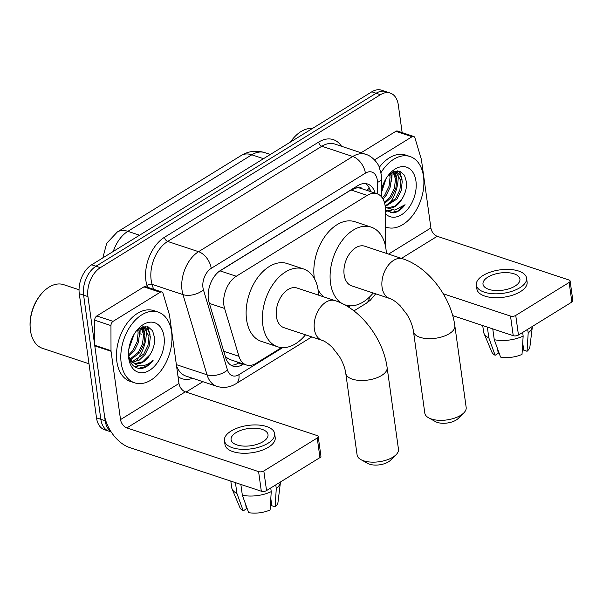 <?xml version="1.0" encoding="UTF-8"?>
<svg xmlns="http://www.w3.org/2000/svg" width="603" height="603" viewBox="0 0 603 603"><rect width="100%" height="100%" fill="white"/><g stroke="black" fill="none" stroke-linecap="round" stroke-linejoin="round"><path stroke-width="0.9" d="M385.438 245.971L385.347 209.196A22.371 14.382 108.4 0 0 385.098 205.646A22.371 14.382 108.4 0 0 377.033 193.751A22.371 14.382 108.4 0 0 367.265 195.38L236.286 276.257A22.371 14.382 108.4 0 0 224.595 308.45L238.954 356.328A22.371 14.382 108.4 0 0 246.326 364.966A22.371 14.382 108.4 0 0 256.087 363.33L281.586 347.584M361.981 188.762A7.455 4.794 108.4 0 0 356.878 187.774L356.614 187.94A22.371 14.382 -71.6 0 1 360.767 188.355L377.033 193.751M225.432 356.901L229.871 359.509L246.326 364.966M356.614 187.94L350.969 189.975L218.995 271.508M347.848 306.678L349.303 305.774M110.854 431.431A22.371 14.382 -71.6 0 1 105.178 420.728L87.948 296.593L83.613 295.153A22.371 14.382 -71.6 0 1 96.005 266.224L376.136 93.254A22.371 14.382 -71.6 0 1 385.897 91.626A22.371 14.382 -71.6 0 0 376.136 93.254L96.005 266.224A22.371 14.382 -71.6 0 0 83.613 295.153L100.837 419.289L83.613 295.153L79.279 293.714A22.371 14.382 -71.6 0 1 91.671 264.785L371.802 91.822A22.371 14.382 -71.6 0 1 381.563 90.186L390.239 93.066A22.371 14.382 -71.6 0 1 398.312 104.967L402.148 132.622M111.186 431.944L108.909 431.19A22.371 14.382 -71.6 0 1 100.837 419.289A22.371 14.382 -71.6 0 0 108.909 431.19L104.575 429.751A22.371 14.382 -71.6 0 1 96.503 417.849L79.279 293.714M375.089 193.111A22.371 14.382 108.4 0 0 367.589 184.005A22.371 14.382 108.4 0 0 357.828 185.634L220.788 270.25A22.371 14.382 108.4 0 0 209.098 302.442L225.612 357.504A22.371 14.382 108.4 0 0 232.977 366.142A22.371 14.382 108.4 0 0 242.745 364.506L243.514 364.031M365.328 183.553A22.371 14.382 -71.6 0 1 370.755 191.671M146.001 328.643A29.826 19.168 -71.6 0 1 136.497 360.428A29.826 19.168 -71.6 0 0 146.001 328.643M397.912 173.099A29.826 19.168 -71.6 0 1 388.415 204.884A29.826 19.168 -71.6 0 0 397.912 173.099M145.64 326.411A29.826 19.168 -71.6 0 1 145.896 327.866A29.826 19.168 -71.6 0 0 145.64 326.411M397.558 170.868A29.826 19.168 -71.6 0 1 397.807 172.322A29.826 19.168 -71.6 0 0 397.558 170.868M87.948 296.593A22.371 14.382 -71.6 0 1 100.347 267.664L380.47 94.694A22.371 14.382 -71.6 0 1 390.239 93.066M202.872 381.684L186.041 392.078M239.18 362.591L238.404 363.066A22.371 14.382 -71.6 0 1 230.896 365.147M374.531 159.908L412.075 136.723L395.817 131.333A3.731 2.397 -71.6 0 1 397.445 131.055L413.703 136.451A3.731 2.397 108.4 0 0 412.075 136.723M361.091 152.77L395.817 131.333M570.129 281.043L572.85 300.641A3.731 1.741 172.1 0 1 571.87 302.05L569.149 282.453A3.731 1.741 -7.9 0 0 570.129 281.043A3.731 1.741 -7.9 0 0 568.953 279.996L437.22 236.293A7.455 4.53 58.3 0 1 430.889 227.957L421.414 159.644A3.731 2.397 108.4 0 0 421.293 159.102L414.932 137.891A3.731 2.397 108.4 0 0 413.703 136.451M518.459 335.027A3.731 1.741 172.1 0 1 513.236 335.683L510.515 316.085A3.731 1.741 -7.9 0 0 515.746 315.429L518.459 335.027L571.87 302.05M452.71 315.603L513.236 335.683M515.746 315.429L569.149 282.453M510.515 316.085L443.258 293.767M515.015 286.101A18.64 8.691 -7.9 0 0 519.922 279.038A18.64 8.691 -7.9 0 0 507.666 272.677A18.64 8.691 -7.9 0 0 487.902 277.109A18.64 8.691 -7.9 0 0 482.995 284.164A18.64 8.691 -7.9 0 0 495.251 290.525A18.64 8.691 -7.9 0 0 515.015 286.101M522.726 342.986L523.721 350.17L527.06 351.278L528.19 332.954L527.685 329.328M476.347 285.083L476.89 289.003A25.349 11.819 -7.9 0 0 493.563 297.656A25.349 11.819 -7.9 0 0 520.434 291.633A25.349 11.819 -7.9 0 0 527.112 282.038L526.57 278.119A25.349 11.819 -7.9 0 0 509.897 269.466A25.349 11.819 -7.9 0 0 483.026 275.488A25.349 11.819 -7.9 0 0 476.347 285.083A25.349 11.819 -7.9 0 0 493.02 293.736A25.349 11.819 -7.9 0 0 519.892 287.714A25.349 11.819 -7.9 0 0 526.57 278.119M482.717 325.56L483.614 332.027A24.602 11.472 -7.9 0 0 483.99 333.399A24.602 11.472 -7.9 0 0 488.837 337.891L495.138 355.28L498.236 353.366L497.633 349.009M487.345 327.097L488.837 337.891M494.264 339.685A24.602 11.472 -7.9 0 0 523.148 336.067L522.017 354.383A19.386 9.037 -7.9 0 1 500.558 357.082L494.264 339.685L492.764 328.891M522.65 332.441L523.148 336.067M483.99 333.399L491.799 351.986A19.386 9.037 -7.9 0 0 495.138 355.28M528.19 332.954A24.602 11.472 -7.9 0 0 532.366 326.683A24.602 11.472 -7.9 0 0 532.396 326.427M527.06 351.278A19.386 9.037 -7.9 0 0 529.916 346.695L532.366 326.683M290.337 142.12A32.065 20.608 -71.6 0 1 293.05 138.615L293.623 137.951A33.557 21.565 -71.6 0 1 312.444 128.469M290.518 142.007A33.557 21.565 -71.6 0 1 293.623 137.951M380.938 172.714A37.28 23.962 -71.6 0 1 410.04 156.524A37.28 23.962 -71.6 0 1 423.494 176.355A37.28 23.962 -71.6 0 1 413.507 214.329A37.28 23.962 -71.6 0 1 386.561 227.293A37.28 23.962 -71.6 0 1 385.392 226.849M379.31 167.295A37.28 23.962 -71.6 0 1 405.706 155.084L410.04 156.524M385.347 210.311L393.729 212.897C397.89 212.037 401.673 209.309 405.073 204.711L394.837 210.123L385.279 207.394M386.5 207.613L387.578 207.824L394.633 206.271L401.884 199.156A18.64 11.985 -71.6 0 1 387.005 207.801A18.64 11.985 -71.6 0 1 385.249 206.957M401.884 199.156C405.322 193.706 406.859 188.061 406.505 182.204L404.477 175.232L400.113 171.358L394.347 171.365L388.468 175.179M381.541 189.485A26.095 16.778 -71.6 0 1 389.41 174.003A26.095 16.778 -71.6 0 1 415.934 181.021A26.095 16.778 -71.6 0 1 406.43 210.658A26.095 16.778 -71.6 0 1 385.355 213.62M385.144 205.947L395.658 198.545L399.887 189.87L400.897 180.81L395.628 171.425M385.211 206.543L397.008 198.998L401.244 190.322L402.246 181.262L400.362 175.006L396.322 171.614L394.89 171.305L395.47 174.184M384.382 202.329L390.231 196.751L394.468 188.076L395.47 179.016L392.998 171.9M384.669 203.377L391.588 197.196L395.824 188.52L396.827 179.46L393.706 171.599M382.302 197.89L384.812 194.95L389.048 186.274L390.051 177.214L389.523 174.199M382.98 198.982L386.169 195.402L390.397 186.726L391.407 177.666L390.488 173.43M381.548 189.636L384.232 182.016M381.548 192.417L386.048 178.639M392.04 172.398A33.557 21.565 -71.6 0 1 391.43 181.164M391.159 175.888L390.834 173.174M396.578 177.681L395.236 171.35M401.997 179.483L399.729 171.229M386.553 211.254L391.513 210.176M400.889 175.986L399.08 171.056M386.214 211.02L390.616 210.04M390.231 212.799L397.912 210.96L405.073 204.711M463.775 412.934L458.152 418.52A13.424 6.256 172.1 0 1 456.162 420.057A13.424 6.256 172.1 0 1 435.554 421.655L428.627 417.811A20.879 9.738 -7.9 0 0 460.677 415.324A20.879 9.738 -7.9 0 0 463.775 412.934A20.879 9.738 -7.9 0 0 466.172 407.417L454.843 325.756A20.879 9.738 172.1 0 1 449.341 333.663A20.879 9.738 172.1 0 1 427.21 338.615A20.879 9.738 172.1 0 1 413.485 331.492L424.814 413.161A20.879 9.738 -7.9 0 0 428.627 417.811M389.621 298.447A20.879 13.417 108.4 0 1 382.083 287.345A20.879 13.417 108.4 0 1 393.653 260.338A20.879 13.417 108.4 0 1 402.766 258.815L364.823 246.228A20.879 13.417 108.4 0 0 349.732 253.486A20.879 13.417 108.4 0 0 344.14 274.749A20.879 13.417 108.4 0 0 351.67 285.86L389.621 298.447C391.468 298.967 393.947 300.445 397.045 302.872L400.106 305.676L407.002 314.517C410.613 320.57 412.776 326.231 413.485 331.492M342.12 303.513A41.012 26.359 -71.6 0 1 330.534 283.154A41.012 26.359 -71.6 0 1 341.517 241.381A41.012 26.359 -71.6 0 1 371.162 227.12A41.012 26.359 -71.6 0 1 385.958 248.933A41.012 26.359 -71.6 0 1 386.357 253.373M314.397 278.601A41.012 26.359 -71.6 0 1 314.269 277.757A41.012 26.359 -71.6 0 1 325.251 235.984A41.012 26.359 -71.6 0 1 354.896 221.723L371.162 227.12M373.204 293.005A41.012 26.359 -71.6 0 1 345.331 304.967A41.012 26.359 -71.6 0 1 343.891 304.409M324.188 297.023A41.012 26.359 -71.6 0 1 318.113 289.9M396.058 454.745L390.435 460.33A13.424 6.256 172.1 0 1 388.445 461.868A13.424 6.256 172.1 0 1 367.845 463.466L360.911 459.622A20.879 9.738 -7.9 0 0 392.96 457.134A20.879 9.738 -7.9 0 0 396.058 454.745A20.879 9.738 -7.9 0 0 398.462 449.227L387.126 367.566A20.879 9.738 172.1 0 1 381.624 375.473A20.879 9.738 172.1 0 1 359.494 380.425A20.879 9.738 172.1 0 1 345.768 373.302L357.097 454.971A20.879 9.738 -7.9 0 0 360.911 459.622M321.904 340.258A20.879 13.417 108.4 0 1 314.374 329.155A20.879 13.417 108.4 0 1 325.944 302.148A20.879 13.417 108.4 0 1 335.057 300.626L297.106 288.038A20.879 13.417 108.4 0 0 282.016 295.297A20.879 13.417 108.4 0 0 276.423 316.56A20.879 13.417 108.4 0 0 283.953 327.67L321.904 340.258C323.751 340.778 326.231 342.255 329.336 344.682L332.396 347.486L339.293 356.328C342.896 362.38 345.059 368.041 345.768 373.302M305.495 334.816A41.012 26.359 -71.6 0 1 277.614 346.778A41.012 26.359 -71.6 0 1 262.818 324.964A41.012 26.359 -71.6 0 1 273.8 283.191A41.012 26.359 -71.6 0 1 303.445 268.93A41.012 26.359 -71.6 0 1 318.241 290.744A41.012 26.359 -71.6 0 1 318.64 295.184M277.614 346.778L261.355 341.381A41.012 26.359 -71.6 0 1 246.559 319.567A41.012 26.359 -71.6 0 1 257.541 277.795A41.012 26.359 -71.6 0 1 287.179 263.534L303.445 268.93M113.055 321.361A3.731 2.397 108.4 0 0 110.952 325.59L111.012 350.682A3.731 2.397 108.4 0 0 111.05 351.278L94.792 345.881A3.731 2.397 -71.6 0 1 94.746 345.293L94.686 320.193A3.731 2.397 -71.6 0 1 96.789 315.964L113.055 321.361L160.164 292.274L143.898 286.877A3.731 2.397 -71.6 0 1 145.527 286.606L161.792 291.995A3.731 2.397 108.4 0 0 160.164 292.274M96.789 315.964L143.898 286.877M94.792 345.881L104.266 414.193A29.826 18.128 -121.7 0 0 129.577 447.524L261.318 491.226L258.597 471.629L126.864 427.919A7.455 4.53 58.3 0 1 120.532 419.59L111.05 351.278M318.218 436.587L320.939 456.185A3.731 1.741 172.1 0 1 319.952 457.594L317.231 437.997A3.731 1.741 -7.9 0 0 318.218 436.587A3.731 1.741 -7.9 0 0 317.042 435.539L185.302 391.837A7.455 4.53 58.3 0 1 178.978 383.5L169.496 315.188A3.731 2.397 108.4 0 0 169.383 314.645L163.021 293.435A3.731 2.397 108.4 0 0 161.792 291.995M258.597 471.629A3.731 1.741 -7.9 0 0 263.828 470.973L266.549 490.571L319.952 457.594M266.549 490.571A3.731 1.741 172.1 0 1 261.318 491.226M263.828 470.973L317.231 437.997M263.096 441.645A18.64 8.691 -7.9 0 0 268.011 434.582A18.64 8.691 -7.9 0 0 255.755 428.228A18.64 8.691 -7.9 0 0 235.992 432.653A18.64 8.691 -7.9 0 0 231.077 439.708A18.64 8.691 -7.9 0 0 243.341 446.069A18.64 8.691 -7.9 0 0 263.096 441.645M270.815 498.53L271.81 505.713L275.141 506.822L276.272 488.498L275.775 484.88M224.437 440.635L224.979 444.554A25.349 11.819 -7.9 0 0 241.645 453.2A25.349 11.819 -7.9 0 0 268.523 447.185A25.349 11.819 -7.9 0 0 275.202 437.582L274.659 433.663A25.349 11.819 -7.9 0 0 257.986 425.009A25.349 11.819 -7.9 0 0 231.115 431.032A25.349 11.819 -7.9 0 0 224.437 440.635A25.349 11.819 -7.9 0 0 241.102 449.28A25.349 11.819 -7.9 0 0 267.973 443.265A25.349 11.819 -7.9 0 0 274.659 433.663M230.806 481.104L231.703 487.571A24.602 11.472 -7.9 0 0 232.08 488.943A24.602 11.472 -7.9 0 0 236.926 493.435L243.228 510.824L246.326 508.909L245.722 504.553M235.426 482.641L236.926 493.435M242.346 495.236A24.602 11.472 -7.9 0 0 271.237 491.611L270.106 509.934A19.386 9.037 -7.9 0 1 248.647 512.625L242.346 495.236L240.853 484.435M270.732 487.985L271.237 491.611M232.08 488.943L239.888 507.53A19.386 9.037 -7.9 0 0 243.228 510.824M276.272 488.498A24.602 11.472 -7.9 0 0 280.455 482.227A24.602 11.472 -7.9 0 0 280.478 481.97M275.141 506.822A19.386 9.037 -7.9 0 0 277.998 502.246L280.455 482.227M88.995 363.767L42.572 348.361A33.557 21.565 -71.6 0 1 30.467 330.519A33.557 21.565 -71.6 0 1 30.218 328.145L30.15 327.263A32.065 20.608 -71.6 0 1 41.132 294.158L41.713 293.495A33.557 21.565 -71.6 0 1 63.707 284.669L79.038 289.757M30.218 328.145A33.557 21.565 -71.6 0 1 41.713 293.495M121.195 363.006A37.28 23.962 -71.6 0 1 131.183 325.032A37.28 23.962 -71.6 0 1 158.129 312.068A37.28 23.962 -71.6 0 1 171.576 331.899A37.28 23.962 -71.6 0 1 161.596 369.873A37.28 23.962 -71.6 0 1 134.65 382.837A37.28 23.962 -71.6 0 1 121.195 363.006M134.65 382.837L130.308 381.398A37.28 23.962 -71.6 0 1 116.861 361.566A37.28 23.962 -71.6 0 1 126.841 323.592A37.28 23.962 -71.6 0 1 153.788 310.628L158.129 312.068M128.529 355.469C130.195 364.544 134.62 368.87 141.818 368.441C145.979 367.581 149.763 364.853 153.154 360.255C145.15 367.287 138.027 367.611 131.793 361.242A18.64 11.985 -71.6 0 0 135.095 363.345A18.64 11.985 -71.6 0 0 149.974 354.7C153.403 349.25 154.948 343.604 154.587 337.748L152.567 330.776L148.195 326.901L142.436 326.909L136.549 330.723M164.024 336.564A26.095 16.778 -71.6 0 1 149.559 370.317A26.095 16.778 -71.6 0 1 128.756 358.34A26.095 16.778 -71.6 0 1 128.56 356.494A26.095 16.778 -71.6 0 1 137.499 329.547A26.095 16.778 -71.6 0 1 164.024 336.564M130.301 361.574L131.454 361.649M132.185 361.619L143.74 354.089L147.976 345.413L148.979 336.361L143.718 326.969M130.399 361.777L132.065 362.071M132.758 362.101L139.285 360.097L145.097 354.541L149.325 345.866L150.335 336.806L148.451 330.557L144.403 327.158L142.692 326.826M130.044 359.071L138.321 352.295L142.549 343.62L143.559 334.559L141.087 327.444M130.549 359.818L139.677 352.74L143.906 344.064L144.916 335.012L141.788 327.143M128.484 355.092L132.901 350.494L137.13 341.818L138.14 332.758L137.605 329.743M128.695 356.343L134.25 350.946L138.486 342.27L139.489 333.21L138.569 328.974M129.562 345.323L132.321 337.559M128.823 349.16L134.137 334.183M129.592 359.87L132.977 362.569M134.582 363.157L135.66 363.368L142.715 361.815L149.974 354.7M128.635 356.185L131.793 361.242M140.13 327.949A33.557 21.565 -71.6 0 1 139.519 336.708M139.248 331.431L138.916 328.718M144.667 333.233L143.326 326.894M150.087 335.027L147.81 326.773M134.635 366.797L139.602 365.727M143.552 329.728L142.707 326.826M148.971 331.529L147.162 326.6M134.303 366.564L138.705 365.591M138.321 368.343L146.001 366.503L153.154 360.255M356.878 187.774A22.371 13.598 -121.7 0 0 356.644 186.365M237.228 363.737A22.371 13.598 -121.7 0 0 237.363 361.988M366.812 190.36A22.371 7.914 -0.1 0 0 368.968 187.397M226.291 359.403A22.371 12.633 -16.7 0 0 227.746 358.551M350.969 189.975L367.265 195.38M223.743 351.278L238.954 356.328M209.384 303.399L224.595 308.45M219.989 270.845L236.286 276.257M102.827 257.896L106.693 243.295L117.314 231.989A26.095 15.859 58.3 0 1 127.851 231.333A29.826 19.168 108.4 0 0 113.281 251.443M263.503 158.687L251.798 154.805A26.095 15.859 -121.7 0 0 241.26 155.461C248.609 151.052 256.463 150.102 264.815 152.627A29.826 19.168 108.4 0 0 251.798 154.805L127.851 231.333L139.564 235.215M91.671 264.785L100.347 267.664M371.802 91.822L380.47 94.694M96.503 417.849L105.178 420.728M377.478 193.91L377.448 182.37A14.909 9.588 108.4 0 0 377.282 180.003A14.909 9.588 108.4 0 0 365.395 173.159L211.223 268.35A14.909 9.588 108.4 0 0 202.962 287.639A14.909 9.588 108.4 0 0 203.43 289.817L227.482 370.008A14.909 9.588 108.4 0 0 238.901 374.682L282.686 347.645M176.513 365.727A29.826 19.168 108.4 0 0 185.958 376.076L216.854 386.327A29.826 19.168 -71.6 0 1 207.033 374.81L182.98 294.611A29.826 19.168 -71.6 0 1 182.038 290.262A29.826 19.168 -71.6 0 1 198.568 251.685L352.74 156.494A29.826 19.168 -71.6 0 1 365.757 154.323L334.853 144.064A29.826 19.168 108.4 0 0 321.836 146.243L167.664 241.434A29.826 19.168 108.4 0 0 151.142 280.011A29.826 19.168 108.4 0 0 152.077 284.36L153.546 289.267M147.471 287.247L146.966 285.558A33.557 21.565 -71.6 0 1 164.506 237.273L318.678 142.074A3.731 2.269 -121.7 0 0 321.836 146.243L352.74 156.494A14.909 9.06 58.3 0 1 365.395 173.159M146.966 285.558A3.731 2.103 163.3 0 1 152.077 284.36L182.98 294.611A14.909 8.419 -16.7 0 0 203.43 289.817M318.678 142.074A33.557 21.565 -71.6 0 1 341.524 146.28M192.621 378.285A33.557 21.565 -71.6 0 1 178.013 376.581M211.223 268.35A14.909 9.06 58.3 0 0 198.568 251.685L167.664 241.434A3.731 2.269 -121.7 0 1 164.506 237.273M227.482 370.008A14.909 8.419 -16.7 0 1 207.033 374.81L176.355 364.634M348.436 307.048L350.403 305.834M238.901 374.682A14.909 9.06 58.3 0 1 235.894 383.772L311.796 336.904M369.39 297.158A14.909 9.06 58.3 0 1 366.255 303.279L370.234 300.302L375.729 293.842M377.448 182.37A14.909 5.276 -0.1 0 0 381.518 178.729L381.563 196.91M238.404 363.066L242.745 364.506M401.447 258.378L437.22 236.293M388.551 254.097L430.889 227.957M126.864 427.919L185.302 391.837M120.532 419.59L178.978 383.5M94.746 345.293L111.012 350.682M110.952 325.59L94.686 320.193M369.021 191.091L369.006 187.465M117.314 231.989L241.26 155.461M139.911 333.723L141.351 334.198M264.815 152.627L270.348 154.466M381.518 178.729L381.217 174.357L379.204 167.031C378.797 164.973 373.34 156.441 365.757 154.323M216.854 386.327C223.472 388.324 229.818 387.473 235.894 383.772M353.923 310.892L366.255 303.279M396.322 171.614L394.995 171.169M386.561 227.293L385.392 226.901M402.766 258.815C428.552 267.137 451.029 297.128 454.843 325.756M345.331 304.967L344.26 304.613M335.057 300.626C360.835 308.947 383.32 338.939 387.126 367.566M144.403 327.158L143.084 326.72"/></g></svg>
